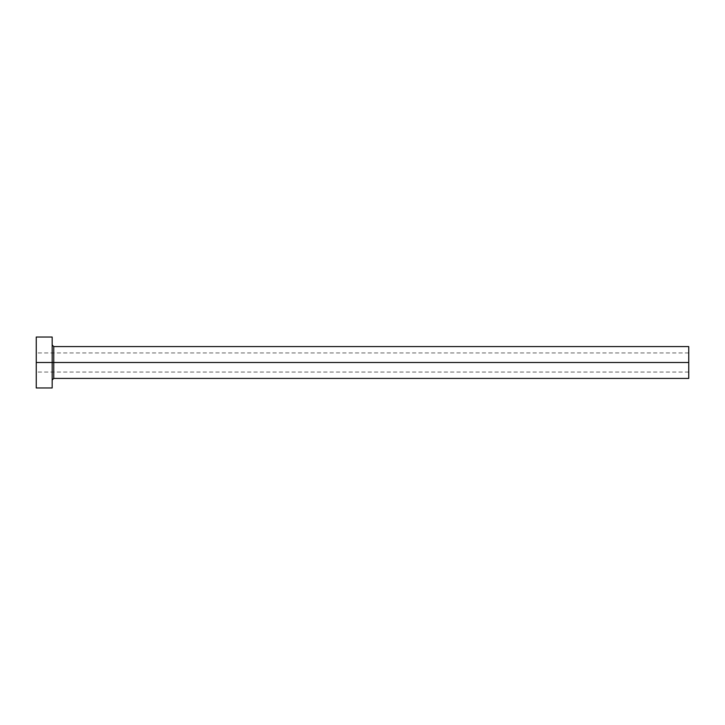 <?xml version="1.0" encoding="UTF-8"?>
<svg xmlns="http://www.w3.org/2000/svg" width="725" height="725" viewBox="0 0 725 725"><rect width="100%" height="100%" fill="white"/><g stroke="black" fill="none" stroke-linecap="round" stroke-linejoin="round"><path stroke-width="0.54" stroke-dasharray="3.62 2.72" d="M688.75 362.5L688.75 352.948L688.75 362.5L36.25 362.5L688.75 362.5L688.75 378.414L688.75 362.5L53.759 362.5L53.759 346.586L53.759 362.5L688.75 362.5L688.75 346.586L688.75 372.052L688.75 362.5L36.25 362.5L36.25 352.948L36.25 362.5L52.164 362.5L52.164 344.991L52.164 387.966L52.164 362.5L36.25 362.5L36.25 337.034L36.25 372.052L36.25 362.5L688.75 362.5L688.75 372.052L688.75 362.5M53.759 378.414L53.759 362.5L53.759 378.414M36.25 387.966L36.25 362.5L36.25 387.966M52.164 337.034L52.164 362.5L52.164 337.034M52.164 362.5L52.164 344.991L52.164 362.5M688.75 352.948L36.25 352.948M688.75 372.052L36.25 372.052"/><path stroke-width="1.09" d="M36.25 387.966L36.25 337.034L36.25 362.5L688.75 362.5L688.75 378.414L688.75 362.5L53.759 362.5L53.759 346.586L53.759 362.5L36.25 362.5L36.25 387.966L52.164 387.966L52.164 337.034L52.164 387.966M52.164 380.009L53.759 378.414L53.759 362.5L53.759 378.414L688.75 378.414M688.75 362.5L688.75 346.586L688.75 362.5M688.75 346.586L53.759 346.586L52.164 344.991M36.25 337.034L52.164 337.034"/></g></svg>
